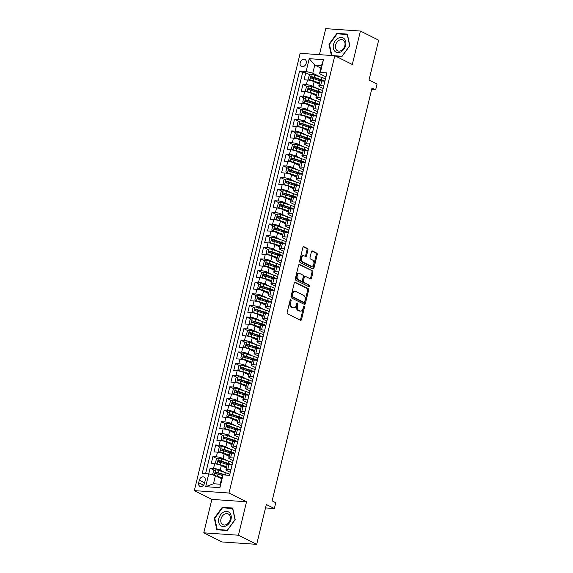 <?xml version="1.0" encoding="UTF-8"?>
<svg xmlns="http://www.w3.org/2000/svg" width="573" height="573" viewBox="0 0 573 573"><rect width="100%" height="100%" fill="white"/><g stroke="black" fill="none" stroke-linecap="round" stroke-linejoin="round"><path stroke-width="0.86" d="M290.812 299.686A0.838 0.537 94 0 0 290.117 300.238L287.18 312.364A1.196 0.766 94 0 0 287.625 313.868L300.524 320.314A1.196 0.766 94 0 0 300.718 320.371A1.196 0.766 94 0 0 301.52 319.533L304.449 307.4A0.838 0.537 94 0 0 303.446 306.899L303.067 308.475A3.832 2.45 94 0 1 300.51 311.146A3.832 2.45 94 0 1 299.894 310.974L298.82 310.437A3.832 2.45 94 0 1 297.408 305.638L297.788 304.07A0.838 0.537 94 0 0 296.785 303.568L296.406 305.137A3.832 2.45 94 0 1 293.849 307.816A3.832 2.45 94 0 1 293.226 307.644L292.151 307.107A3.832 2.45 94 0 1 290.74 302.308L291.12 300.739A0.838 0.537 94 0 0 290.812 299.686M300.223 62.794A3.904 2.908 -63.4 0 0 301.477 66.489A3.904 2.908 -63.4 0 0 306.218 63.209A3.904 2.908 -63.4 0 0 304.965 59.506A3.904 2.908 -63.4 0 0 300.223 62.794M307.937 249.993A1.196 0.766 94 0 0 307.493 248.489L303.876 246.684A1.196 0.766 94 0 0 303.683 246.626A1.196 0.766 94 0 0 302.888 247.464L299.629 260.937A1.196 0.766 94 0 0 300.066 262.434L312.965 268.887A1.196 0.766 94 0 0 313.159 268.938A1.196 0.766 94 0 0 313.961 268.107L317.22 254.634A1.196 0.766 94 0 0 316.776 253.13L312.407 250.945A1.196 0.766 94 0 0 312.213 250.895A1.196 0.766 94 0 0 311.411 251.733L310.022 257.492A1.196 0.766 94 0 0 310.459 258.996L312.629 260.078A3.209 2.048 94 0 1 313.882 263.687A3.209 2.048 94 0 1 311.669 266.33A3.209 2.048 94 0 1 311.146 266.187L302.659 261.94A3.209 2.048 94 0 1 301.398 258.33A3.209 2.048 94 0 1 303.618 255.687A3.209 2.048 94 0 1 304.134 255.83L305.552 256.539A1.196 0.766 94 0 0 305.746 256.597A1.196 0.766 94 0 0 306.541 255.759L307.937 249.993L306.999 249.928A1.196 0.766 94 0 0 306.562 248.424L303.267 246.784M238.44 535.225L246.526 501.783L211.86 499.391L203.773 532.826L238.44 535.225L256.69 544.35L266.33 504.519L274.36 508.53L275.763 502.714L272.118 500.888L371.999 88.013L375.652 89.839L377.055 84.023L369.026 80.005L378.66 40.174L360.41 31.049L325.743 28.65L319.448 54.657M246.526 501.783L229.007 493.024L334.797 55.724L352.323 64.484L360.41 31.049M295.288 282.188A1.196 0.766 94 0 0 295.095 282.131A1.196 0.766 94 0 0 294.293 282.969L291.034 296.442A1.196 0.766 94 0 0 291.478 297.939L304.378 304.392A1.196 0.766 94 0 0 304.571 304.442A1.196 0.766 94 0 0 305.366 303.604L308.625 290.139A1.196 0.766 94 0 0 308.188 288.634L294.894 282.16M295.331 278.686L298.59 265.22A1.196 0.766 94 0 1 299.393 264.382A1.196 0.766 94 0 1 299.586 264.432L312.486 270.886A1.196 0.766 94 0 1 312.922 272.383L311.526 278.149A1.196 0.766 94 0 1 310.731 278.987A1.196 0.766 94 0 1 310.537 278.936L305.302 276.315A1.196 0.766 94 0 0 305.108 276.265A1.196 0.766 94 0 0 304.313 277.103L303.389 280.928A1.196 0.766 94 0 0 303.826 282.425L309.27 285.146A0.838 0.537 94 0 1 308.883 286.744L295.768 280.19A1.196 0.766 94 0 1 295.331 278.686M256.69 544.35L222.023 541.951L203.773 532.826M321.41 80.6L318.273 79.024M310.143 74.963L305.767 72.771L304.084 79.754L307.5 79.991L306.376 84.639A4.885 0.967 13.6 0 1 313.044 86.358L317.506 88.586M318.602 92.224L315.458 90.656M307.329 86.587L302.959 84.403L301.269 91.379L304.686 91.616L303.561 96.271A4.885 0.967 13.6 0 1 310.229 97.99L314.692 100.218M315.787 103.856L312.65 102.288M304.514 98.219L300.145 96.035L298.454 103.011L301.878 103.247L300.746 107.903A4.885 0.967 13.6 0 1 307.415 109.622L311.877 111.85M312.973 115.488L309.835 113.92M301.699 109.851L297.33 107.667L295.639 114.643L299.063 114.879L297.939 119.528A4.885 0.967 13.6 0 1 304.607 121.254L309.062 123.482M310.158 127.12L307.021 125.551M298.891 121.483L294.515 119.291L292.824 126.275L296.248 126.511L295.124 131.16A4.885 0.967 13.6 0 1 301.792 132.879L306.247 135.113M307.343 138.745L304.206 137.176M296.076 133.115L291.7 130.923L290.017 137.907L293.433 138.143L292.309 142.792A4.885 0.967 13.6 0 1 298.977 144.511L303.432 146.738M304.528 150.377L301.391 148.808M293.261 144.74L288.885 142.555L287.202 149.532L290.618 149.768L289.494 154.424A4.885 0.967 13.6 0 1 296.162 156.143L300.624 158.37M301.72 162.009L298.576 160.44M290.447 156.372L286.077 154.187L284.387 161.163L287.804 161.4L286.679 166.055A4.885 0.967 13.6 0 1 293.347 167.774L297.81 170.002M298.905 173.64L295.768 172.072M287.632 168.004L283.263 165.819L281.572 172.795L284.996 173.032L283.864 177.68A4.885 0.967 13.6 0 1 290.532 179.399L294.995 181.634M296.091 185.272L292.953 183.697M284.817 179.636L280.448 177.444L278.757 184.427L282.181 184.664L281.057 189.312A4.885 0.967 13.6 0 1 287.725 191.031L292.18 193.266M293.276 196.897L290.139 195.329M282.009 191.26L277.633 189.076L275.942 196.052L279.366 196.288L278.242 200.944A4.885 0.967 13.6 0 1 284.91 202.663L289.365 204.89M290.461 208.529L287.324 206.96M279.194 202.892L274.818 200.708L273.135 207.684L276.551 207.92L275.427 212.576A4.885 0.967 13.6 0 1 282.095 214.295L286.55 216.522M287.646 220.161L284.509 218.592M276.379 214.524L272.003 212.339L270.32 219.316L273.736 219.552L272.612 224.208A4.885 0.967 13.6 0 1 279.28 225.927L283.742 228.154M284.838 231.793L281.694 230.224M273.565 226.156L269.195 223.971L267.505 230.948L270.922 231.184L269.797 235.832A4.885 0.967 13.6 0 1 276.465 237.551L280.928 239.786M282.023 243.425L278.886 241.849M270.75 237.788L266.381 235.596L264.69 242.58L268.107 242.816L266.982 247.464A4.885 0.967 13.6 0 1 273.65 249.183L278.113 251.411M279.209 255.049L276.071 253.481M267.935 249.413L263.566 247.228L261.875 254.204L265.299 254.441L264.174 259.096A4.885 0.967 13.6 0 1 270.843 260.815L275.298 263.043M276.394 266.681L273.257 265.113M265.127 261.044L260.751 258.86L259.06 265.836L262.484 266.073L261.36 270.728A4.885 0.967 13.6 0 1 268.028 272.447L272.483 274.675M273.579 278.313L270.442 276.745M262.312 272.676L257.936 270.492L256.253 277.468L259.669 277.704L258.545 282.353A4.885 0.967 13.6 0 1 265.213 284.079L269.668 286.307M270.764 289.945L267.627 288.377M259.497 284.308L255.121 282.117L253.438 289.1L256.854 289.336L255.73 293.985A4.885 0.967 13.6 0 1 262.398 295.704L266.86 297.939M267.956 301.57L264.812 300.001M256.683 295.94L252.313 293.748L250.623 300.732L254.04 300.968L252.915 305.617A4.885 0.967 13.6 0 1 259.583 307.336L264.046 309.563M265.141 313.202L262.004 311.633M253.868 307.565L249.499 305.38L247.808 312.357L251.225 312.593L250.1 317.249A4.885 0.967 13.6 0 1 256.768 318.968L261.231 321.195M262.327 324.834L259.189 323.265M251.053 319.197L246.684 317.012L244.993 323.989L248.417 324.225L247.292 328.881A4.885 0.967 13.6 0 1 253.961 330.6L258.416 332.827M259.512 336.466L256.375 334.897M248.245 330.829L243.869 328.644L242.178 335.62L245.602 335.857L244.478 340.505A4.885 0.967 13.6 0 1 251.146 342.224L255.601 344.459M256.697 348.098L253.56 346.522M245.43 342.461L241.054 340.269L239.364 347.252L242.787 347.489L241.663 352.137A4.885 0.967 13.6 0 1 248.331 353.856L252.786 356.091M253.882 359.722L250.745 358.154M242.615 354.085L238.239 351.901L236.556 358.877L239.972 359.113L238.848 363.769A4.885 0.967 13.6 0 1 245.516 365.488L249.971 367.716M251.074 371.354L247.93 369.786M239.801 365.717L235.431 363.533L233.741 370.509L237.158 370.745L236.033 375.401A4.885 0.967 13.6 0 1 242.701 377.12L247.164 379.347M248.259 382.986L245.122 381.417M236.986 377.349L232.617 375.165L230.926 382.141L234.343 382.377L233.218 387.033A4.885 0.967 13.6 0 1 239.886 388.752L244.349 390.979M245.445 394.618L242.307 393.049M234.171 388.981L229.802 386.796L228.111 393.773L231.535 394.009L230.41 398.658A4.885 0.967 13.6 0 1 237.079 400.377L241.534 402.611M242.63 406.25L239.493 404.674M231.363 400.613L226.987 398.421L225.296 405.405L228.72 405.641L227.596 410.289A4.885 0.967 13.6 0 1 234.264 412.008L238.719 414.236M239.815 417.875L236.678 416.306M228.548 412.238L224.172 410.053L222.482 417.029L225.905 417.266L224.781 421.921A4.885 0.967 13.6 0 1 231.449 423.64L235.904 425.868M237 429.506L233.863 427.938M225.733 423.87L221.357 421.685L219.674 428.661L223.09 428.898L221.966 433.553A4.885 0.967 13.6 0 1 228.634 435.272L233.089 437.5M234.192 441.138L231.048 439.57M222.918 435.501L218.549 433.317L216.859 440.293L220.276 440.53L219.151 445.178A4.885 0.967 13.6 0 1 225.819 446.904L230.282 449.132M231.377 452.77L228.24 451.202M220.104 447.133L215.734 444.942L214.044 451.925L217.461 452.161L216.336 456.81A4.885 0.967 13.6 0 1 223.004 458.529L227.467 460.764M228.563 464.395L225.425 462.826M217.289 458.765L212.92 456.574L211.229 463.557L214.653 463.793A4.885 0.967 13.6 0 1 221.321 465.512L226.356 468.026M307.5 79.991A4.885 0.967 -166.4 0 1 314.169 81.71L319.204 84.224M304.686 91.616A4.885 0.967 -166.4 0 1 311.354 93.335L316.396 95.856M301.878 103.247A4.885 0.967 -166.4 0 1 308.546 104.966L313.581 107.488M299.063 114.879A4.885 0.967 -166.4 0 1 305.731 116.598L310.767 119.12M296.248 126.511A4.885 0.967 -166.4 0 1 302.916 128.23L307.952 130.744M293.433 138.143A4.885 0.967 -166.4 0 1 300.102 139.862L305.137 142.376M290.618 149.768A4.885 0.967 -166.4 0 1 297.287 151.487L302.322 154.008M287.804 161.4A4.885 0.967 -166.4 0 1 294.472 163.119L299.514 165.64M284.996 173.032A4.885 0.967 -166.4 0 1 291.664 174.751L296.699 177.272M282.181 184.664A4.885 0.967 -166.4 0 1 288.849 186.383L293.885 188.897M279.366 196.288A4.885 0.967 -166.4 0 1 286.034 198.014L291.07 200.529M276.551 207.92A4.885 0.967 -166.4 0 1 283.22 209.639L288.255 212.16M273.736 219.552A4.885 0.967 -166.4 0 1 280.405 221.271L285.44 223.792M270.922 231.184A4.885 0.967 -166.4 0 1 277.59 232.903L282.632 235.424M268.107 242.816A4.885 0.967 -166.4 0 1 274.775 244.535L279.817 247.049M265.299 254.441A4.885 0.967 -166.4 0 1 271.967 256.16L277.003 258.681M262.484 266.073A4.885 0.967 -166.4 0 1 269.152 267.792L274.188 270.313M259.669 277.704A4.885 0.967 -166.4 0 1 266.338 279.423L271.373 281.945M256.854 289.336A4.885 0.967 -166.4 0 1 263.523 291.055L268.558 293.569M254.04 300.968A4.885 0.967 -166.4 0 1 260.708 302.687L265.75 305.201M251.225 312.593A4.885 0.967 -166.4 0 1 257.893 314.312L262.935 316.833M248.417 324.225A4.885 0.967 -166.4 0 1 255.085 325.944L260.121 328.465M245.602 335.857A4.885 0.967 -166.4 0 1 252.27 337.576L257.306 340.097M242.787 347.489A4.885 0.967 -166.4 0 1 249.456 349.208L254.491 351.722M239.972 359.113A4.885 0.967 -166.4 0 1 246.641 360.84L251.676 363.354M237.158 370.745A4.885 0.967 -166.4 0 1 243.826 372.464L248.868 374.986M234.343 382.377A4.885 0.967 -166.4 0 1 241.011 384.096L246.053 386.617M231.535 394.009A4.885 0.967 -166.4 0 1 238.203 395.728L243.239 398.249M228.72 405.641A4.885 0.967 -166.4 0 1 235.388 407.36L240.424 409.874M225.905 417.266A4.885 0.967 -166.4 0 1 232.574 418.985L237.609 421.506M223.09 428.898A4.885 0.967 -166.4 0 1 229.759 430.617L234.794 433.138M220.276 440.53A4.885 0.967 -166.4 0 1 226.944 442.249L231.979 444.77M217.461 452.161A4.885 0.967 -166.4 0 1 224.129 453.88L229.171 456.395M204.525 483.175L205.141 480.611A3.782 2.815 -63.4 0 0 203.931 477.03A3.782 2.815 -63.4 0 0 199.332 480.21L198.716 482.767A3.782 2.815 -63.4 0 0 199.927 486.355A3.782 2.815 -63.4 0 0 204.525 483.175M229.007 493.024L194.34 490.624L300.13 53.325L334.797 55.724M305.767 72.771L302.63 72.556L299.564 71.023L202.212 473.434L208.773 473.885L215.441 475.604L221.558 478.663M299.564 71.023L306.125 71.475L309.219 58.682L323.459 59.671L320.364 72.463L326.925 72.914L229.572 475.325L223.012 474.874L219.917 487.666L205.678 486.678L208.773 473.885M323.151 88.507L319.791 86.824A4.885 0.967 13.6 0 1 318.796 85.936A4.885 0.967 13.6 0 1 320.615 85.628L323.795 85.843M320.336 100.139L316.976 98.456A4.885 0.967 13.6 0 1 315.981 97.568A4.885 0.967 13.6 0 1 317.807 97.252L320.98 97.474M317.528 111.771L314.162 110.088A4.885 0.967 13.6 0 1 313.166 109.199A4.885 0.967 13.6 0 1 314.992 108.884L318.173 109.106M314.713 123.396L311.347 121.72A4.885 0.967 13.6 0 1 310.351 120.831A4.885 0.967 13.6 0 1 312.178 120.516L315.358 120.738M311.898 135.027L308.539 133.344A4.885 0.967 13.6 0 1 307.536 132.456A4.885 0.967 13.6 0 1 309.363 132.148L312.543 132.363M309.083 146.659L305.724 144.976A4.885 0.967 13.6 0 1 304.721 144.088A4.885 0.967 13.6 0 1 306.548 143.773L309.728 143.995M306.269 158.291L302.909 156.608A4.885 0.967 13.6 0 1 301.914 155.72A4.885 0.967 13.6 0 1 303.733 155.405L306.913 155.627M303.454 169.916L300.094 168.24A4.885 0.967 13.6 0 1 299.099 167.352A4.885 0.967 13.6 0 1 300.925 167.037L304.098 167.259M300.646 181.548L297.28 179.872A4.885 0.967 13.6 0 1 296.284 178.977A4.885 0.967 13.6 0 1 298.11 178.669L301.291 178.891M297.831 193.18L294.465 191.497A4.885 0.967 13.6 0 1 293.469 190.608A4.885 0.967 13.6 0 1 295.296 190.3L298.476 190.515M295.016 204.812L291.657 203.129A4.885 0.967 13.6 0 1 290.654 202.24A4.885 0.967 13.6 0 1 292.481 201.925L295.661 202.147M292.201 216.444L288.842 214.76A4.885 0.967 13.6 0 1 287.839 213.872A4.885 0.967 13.6 0 1 289.666 213.557L292.846 213.779M289.386 228.068L286.027 226.392A4.885 0.967 13.6 0 1 285.032 225.504A4.885 0.967 13.6 0 1 286.851 225.189L290.031 225.411M286.572 239.7L283.212 238.024A4.885 0.967 13.6 0 1 282.217 237.129A4.885 0.967 13.6 0 1 284.043 236.821L287.216 237.036M283.764 251.332L280.398 249.649A4.885 0.967 13.6 0 1 279.402 248.761A4.885 0.967 13.6 0 1 281.228 248.453L284.401 248.668M280.949 262.964L277.583 261.281A4.885 0.967 13.6 0 1 276.587 260.393A4.885 0.967 13.6 0 1 278.414 260.078L281.594 260.3M278.134 274.596L274.775 272.913A4.885 0.967 13.6 0 1 273.772 272.025A4.885 0.967 13.6 0 1 275.599 271.709L278.779 271.931M275.319 286.221L271.96 284.545A4.885 0.967 13.6 0 1 270.957 283.656A4.885 0.967 13.6 0 1 272.784 283.341L275.964 283.563M272.504 297.853L269.145 296.169A4.885 0.967 13.6 0 1 268.15 295.281A4.885 0.967 13.6 0 1 269.969 294.973L273.149 295.188M269.69 309.484L266.33 307.801A4.885 0.967 13.6 0 1 265.335 306.913A4.885 0.967 13.6 0 1 267.161 306.598L270.334 306.82M266.882 321.116L263.516 319.433A4.885 0.967 13.6 0 1 262.52 318.545A4.885 0.967 13.6 0 1 264.346 318.23L267.519 318.452M264.067 332.741L260.701 331.065A4.885 0.967 13.6 0 1 259.705 330.177A4.885 0.967 13.6 0 1 261.532 329.862L264.712 330.084M261.252 344.373L257.893 342.697A4.885 0.967 13.6 0 1 256.89 341.802A4.885 0.967 13.6 0 1 258.717 341.494L261.897 341.716M258.437 356.005L255.078 354.322A4.885 0.967 13.6 0 1 254.075 353.434A4.885 0.967 13.6 0 1 255.902 353.126L259.082 353.34M255.622 367.637L252.263 365.954A4.885 0.967 13.6 0 1 251.268 365.065A4.885 0.967 13.6 0 1 253.087 364.75L256.267 364.972M252.808 379.269L249.448 377.586A4.885 0.967 13.6 0 1 248.453 376.697A4.885 0.967 13.6 0 1 250.279 376.382L253.452 376.604M250 390.893L246.634 389.217A4.885 0.967 13.6 0 1 245.638 388.329A4.885 0.967 13.6 0 1 247.464 388.014L250.637 388.236M247.185 402.525L243.819 400.842A4.885 0.967 13.6 0 1 242.823 399.954A4.885 0.967 13.6 0 1 244.65 399.646L247.83 399.861M244.37 414.157L241.011 412.474A4.885 0.967 13.6 0 1 240.008 411.586A4.885 0.967 13.6 0 1 241.835 411.278L245.015 411.493M241.555 425.789L238.196 424.106A4.885 0.967 13.6 0 1 237.193 423.218A4.885 0.967 13.6 0 1 239.02 422.903L242.2 423.125M238.74 437.421L235.381 435.738A4.885 0.967 13.6 0 1 234.386 434.85A4.885 0.967 13.6 0 1 236.205 434.535L239.385 434.757M235.926 449.046L232.566 447.37A4.885 0.967 13.6 0 1 231.571 446.482A4.885 0.967 13.6 0 1 233.397 446.166L236.57 446.388M233.118 460.678L229.752 458.994A4.885 0.967 13.6 0 1 228.756 458.106A4.885 0.967 13.6 0 1 230.582 457.798L233.755 458.013M214.481 470.39L210.105 468.205L213.521 468.442A4.885 0.967 13.6 0 1 220.19 470.161L224.652 472.388M230.303 472.31L226.937 470.626A4.885 0.967 13.6 0 1 225.941 469.738A4.885 0.967 13.6 0 1 227.768 469.423L230.948 469.645M225.941 469.738L227.066 465.09A4.885 0.967 13.6 0 1 228.892 464.775L232.072 464.997A9.34 1.848 -166.4 0 0 228.298 463.421L221.207 461.072A3.237 0.637 -166.4 0 0 218.757 460.484C217.804 460.842 217.69 461.308 218.42 461.881A3.237 0.637 13.6 0 1 220.87 462.468L227.818 464.767M311.297 74.404L309.907 80.163L308.353 78.902L309.198 75.414L311.354 74.383A3.237 0.637 13.6 0 1 314.591 75.063L321.682 77.412L321.145 79.618A9.34 1.848 -166.4 0 1 324.92 81.194L321.747 80.972A4.885 0.967 -166.4 0 0 319.92 81.287L318.796 85.936M308.482 86.036L307.092 91.795L305.538 90.534L306.383 87.046L308.539 86.007A3.237 0.637 13.6 0 1 311.776 86.695L318.867 89.044L318.33 91.25A9.34 1.848 -166.4 0 1 322.105 92.819L318.932 92.604A4.885 0.967 -166.4 0 0 317.105 92.912L315.981 97.568M305.674 97.668L304.277 103.427L302.723 102.166L303.568 98.671L305.724 97.639A3.237 0.637 13.6 0 1 308.962 98.327L316.052 100.669L315.515 102.882A9.34 1.848 -166.4 0 1 319.29 104.451L316.117 104.236A4.885 0.967 -166.4 0 0 314.291 104.544L313.166 109.199M302.859 109.3L301.462 115.051L299.915 113.791L300.753 110.303L302.909 109.271A3.237 0.637 13.6 0 1 306.147 109.952L313.238 112.301L312.708 114.514A9.34 1.848 -166.4 0 1 316.475 116.083L313.302 115.861A4.885 0.967 -166.4 0 0 311.476 116.176L310.351 120.831M300.044 120.924L298.655 126.683L297.101 125.423L297.946 121.934L300.102 120.903A3.237 0.637 13.6 0 1 303.339 121.583L310.423 123.933L309.893 126.139A9.34 1.848 -166.4 0 1 313.667 127.715L310.487 127.493A4.885 0.967 -166.4 0 0 308.661 127.808L307.536 132.456M297.229 132.556L295.84 138.315L294.286 137.054L295.131 133.566L297.287 132.535A3.237 0.637 13.6 0 1 300.524 133.215L307.615 135.565L307.078 137.771A9.34 1.848 -166.4 0 1 310.853 139.346L307.672 139.124A4.885 0.967 -166.4 0 0 305.853 139.44L304.721 144.088M294.415 144.188L293.025 149.947L291.471 148.686L292.316 145.198L294.472 144.16A3.237 0.637 13.6 0 1 297.709 144.847L304.8 147.189L304.263 149.403A9.34 1.848 -166.4 0 1 308.038 150.971L304.865 150.756A4.885 0.967 -166.4 0 0 303.038 151.064L301.914 155.72M291.6 155.82L290.21 161.572L288.656 160.318L289.501 156.823L291.657 155.792A3.237 0.637 13.6 0 1 294.894 156.472L301.985 158.821L301.448 161.034A9.34 1.848 -166.4 0 1 305.223 162.603L302.05 162.388A4.885 0.967 -166.4 0 0 300.223 162.696L299.099 167.352M288.792 167.452L287.395 173.204L285.841 171.943L286.686 168.455L288.842 167.423A3.237 0.637 13.6 0 1 292.08 168.104L299.17 170.453L298.633 172.666A9.34 1.848 -166.4 0 1 302.408 174.235L299.235 174.013A4.885 0.967 -166.4 0 0 297.408 174.328L296.284 178.977M285.977 179.077L284.58 184.835L283.033 183.575L283.871 180.087L286.027 179.055A3.237 0.637 13.6 0 1 289.265 179.736L296.356 182.085L295.826 184.291A9.34 1.848 -166.4 0 1 299.593 185.867L296.42 185.645A4.885 0.967 -166.4 0 0 294.594 185.96L293.469 190.608M283.162 190.709L281.773 196.467L280.218 195.207L281.064 191.719L283.22 190.68A3.237 0.637 13.6 0 1 286.45 191.368L293.541 193.717L293.011 195.923A9.34 1.848 -166.4 0 1 296.785 197.499L293.605 197.277A4.885 0.967 -166.4 0 0 291.779 197.585L290.654 202.24M280.347 202.341L278.958 208.099L277.404 206.839L278.249 203.351L280.405 202.312A3.237 0.637 13.6 0 1 283.642 203L290.733 205.342L290.196 207.555A9.34 1.848 -166.4 0 1 293.97 209.124L290.79 208.909A4.885 0.967 -166.4 0 0 288.971 209.217L287.839 213.872M277.533 213.973L276.143 219.724L274.589 218.463L275.434 214.975L277.59 213.944A3.237 0.637 13.6 0 1 280.827 214.624L287.918 216.974L287.381 219.187A9.34 1.848 -166.4 0 1 291.156 220.755L287.983 220.533A4.885 0.967 -166.4 0 0 286.156 220.849L285.032 225.504M274.718 225.597L273.328 231.356L271.774 230.095L272.619 226.607L274.775 225.576A3.237 0.637 13.6 0 1 278.012 226.256L285.103 228.606L284.566 230.812A9.34 1.848 -166.4 0 1 288.341 232.387L285.168 232.165A4.885 0.967 -166.4 0 0 283.341 232.48L282.217 237.129M271.91 237.229L270.513 242.988L268.959 241.727L269.804 238.239L271.96 237.208A3.237 0.637 13.6 0 1 275.198 237.888L282.288 240.237L281.751 242.443A9.34 1.848 -166.4 0 1 285.526 244.019L282.353 243.797A4.885 0.967 -166.4 0 0 280.526 244.112L279.402 248.761M282.718 255.651L279.538 255.429A4.885 0.967 -166.4 0 0 277.712 255.737L276.587 260.393M266.28 260.493L264.891 266.252L263.336 264.991L264.182 261.496L266.338 260.464A3.237 0.637 13.6 0 1 269.568 261.152L276.659 263.494L276.129 265.707A9.34 1.848 -166.4 0 1 279.903 267.276L276.723 267.061A4.885 0.967 -166.4 0 0 274.897 267.369L273.772 272.025M263.465 272.125L262.076 277.876L260.522 276.616L261.367 273.128L263.523 272.096A3.237 0.637 13.6 0 1 266.76 272.777L273.851 275.126L273.314 277.339A9.34 1.848 -166.4 0 1 277.088 278.908L273.908 278.686A4.885 0.967 -166.4 0 0 272.089 279.001L270.957 283.656M260.651 283.75L259.261 289.508L257.707 288.248L258.552 284.76L260.708 283.728A3.237 0.637 13.6 0 1 263.945 284.409L271.036 286.758L270.499 288.964A9.34 1.848 -166.4 0 1 274.274 290.54L271.101 290.318A4.885 0.967 -166.4 0 0 269.274 290.633L268.15 295.281M257.836 295.382L256.446 301.14L254.892 299.88L255.737 296.391L257.893 295.36A3.237 0.637 13.6 0 1 261.13 296.04L268.221 298.39L267.684 300.596A9.34 1.848 -166.4 0 1 271.459 302.172L268.286 301.95A4.885 0.967 -166.4 0 0 266.459 302.265L265.335 306.913M268.651 313.796L265.471 313.581A4.885 0.967 -166.4 0 0 263.644 313.889L262.52 318.545M252.213 318.645L250.816 324.397L249.269 323.143L250.107 319.648L252.263 318.617A3.237 0.637 13.6 0 1 255.501 319.297L262.592 321.646L262.062 323.86A9.34 1.848 -166.4 0 1 265.829 325.428L262.656 325.213A4.885 0.967 -166.4 0 0 260.83 325.521L259.705 330.177M249.398 330.277L248.002 336.029L246.454 334.768L247.3 331.28L249.456 330.249A3.237 0.637 13.6 0 1 252.686 330.929L259.777 333.278L259.247 335.492A9.34 1.848 -166.4 0 1 263.021 337.06L259.841 336.838A4.885 0.967 -166.4 0 0 258.015 337.153L256.89 341.802M246.583 341.902L245.194 347.661L243.64 346.4L244.485 342.912L246.641 341.88A3.237 0.637 13.6 0 1 249.878 342.561L256.969 344.91L256.432 347.116A9.34 1.848 -166.4 0 1 260.206 348.692L257.026 348.47A4.885 0.967 -166.4 0 0 255.207 348.785L254.075 353.434M243.769 353.534L242.379 359.292L240.825 358.032L241.67 354.544L243.826 353.505A3.237 0.637 13.6 0 1 247.063 354.193L254.154 356.542L253.617 358.748A9.34 1.848 -166.4 0 1 257.392 360.324L254.219 360.102A4.885 0.967 -166.4 0 0 252.392 360.41L251.268 365.065M240.954 365.166L239.564 370.924L238.01 369.664L238.855 366.176L241.011 365.137A3.237 0.637 13.6 0 1 244.248 365.825L251.339 368.167L250.802 370.38A9.34 1.848 -166.4 0 1 254.577 371.949L251.404 371.734A4.885 0.967 -166.4 0 0 249.577 372.042L248.453 376.697M238.146 376.798L236.749 382.549L235.195 381.289L236.04 377.8L238.196 376.769A3.237 0.637 13.6 0 1 241.434 377.449L248.524 379.799L247.987 382.012A9.34 1.848 -166.4 0 1 251.762 383.581L248.589 383.358A4.885 0.967 -166.4 0 0 246.762 383.674L245.638 388.329M248.954 395.212L245.774 394.99A4.885 0.967 -166.4 0 0 243.948 395.306L242.823 399.954M232.516 400.054L231.12 405.813L229.572 404.552L230.418 401.064L232.574 400.033A3.237 0.637 13.6 0 1 235.804 400.713L242.895 403.063L242.365 405.269A9.34 1.848 -166.4 0 1 246.139 406.844L242.959 406.622A4.885 0.967 -166.4 0 0 241.133 406.937L240.008 411.586M229.701 411.686L228.312 417.445L226.758 416.184L227.603 412.696L229.759 411.658A3.237 0.637 13.6 0 1 232.996 412.345L240.087 414.687L239.55 416.9A9.34 1.848 -166.4 0 1 243.324 418.469L240.144 418.254A4.885 0.967 -166.4 0 0 238.325 418.562L237.193 423.218M226.887 423.318L225.497 429.077L223.943 427.816L224.788 424.321L226.944 423.289A3.237 0.637 13.6 0 1 230.181 423.977L237.272 426.319L236.735 428.532A9.34 1.848 -166.4 0 1 240.51 430.101L237.337 429.886A4.885 0.967 -166.4 0 0 235.51 430.194L234.386 434.85M224.072 434.95L222.682 440.701L221.128 439.441L221.973 435.953L224.129 434.921A3.237 0.637 13.6 0 1 227.366 435.602L234.457 437.951L233.92 440.164A9.34 1.848 -166.4 0 1 237.695 441.733L234.522 441.511A4.885 0.967 -166.4 0 0 232.695 441.826L231.571 446.482M221.264 446.575L219.867 452.333L218.313 451.073L219.158 447.585L221.314 446.553A3.237 0.637 13.6 0 1 224.552 447.234L231.642 449.583L231.105 451.789A9.34 1.848 -166.4 0 1 234.88 453.365L231.707 453.143A4.885 0.967 -166.4 0 0 229.88 453.458L228.756 458.106M212.92 456.574L216.336 456.81M215.734 444.942L219.151 445.178M218.549 433.317L221.966 433.553M221.357 421.685L224.781 421.921M224.172 410.053L227.596 410.289M226.987 398.421L230.41 398.658M229.802 386.796L233.218 387.033M232.617 375.165L236.033 375.401M235.431 363.533L238.848 363.769M238.239 351.901L241.663 352.137M241.054 340.269L244.478 340.505M243.869 328.644L247.292 328.881M246.684 317.012L250.1 317.249M249.499 305.38L252.915 305.617M252.313 293.748L255.73 293.985M255.121 282.117L258.545 282.353M257.936 270.492L261.36 270.728M260.751 258.86L264.174 259.096M263.566 247.228L266.982 247.464M266.381 235.596L269.797 235.832M269.195 223.971L272.612 224.208M272.003 212.339L275.427 212.576M274.818 200.708L278.242 200.944M277.633 189.076L281.057 189.312M280.448 177.444L283.864 177.68M283.263 165.819L286.679 166.055M286.077 154.187L289.494 154.424M288.885 142.555L292.309 142.792M291.7 130.923L295.124 131.16M294.515 119.291L297.939 119.528M297.33 107.667L300.746 107.903M300.145 96.035L303.561 96.271M302.959 84.403L306.376 84.639M302.63 72.556L205.592 473.67M210.105 468.205L208.73 473.885M320.88 68.115L314.763 65.057L312.794 73.194L320.314 76.961M215.441 475.604L213.471 483.748L220.218 484.214L222.188 476.07L223.012 474.874M211.86 499.391L194.34 490.624M371.626 89.56L375.652 89.839M265.507 507.922L274.36 508.53M325.965 76.875L319.541 73.659L321.51 65.523L314.763 65.057L309.219 58.682M223.499 474.902L222.611 474.458M320.364 72.463L319.541 73.659M312.794 73.194L306.125 71.475M213.471 483.748L205.678 486.678M220.218 484.214L219.917 487.666M323.459 59.671L321.51 65.523M235.202 519.625L232.695 508.043L222.26 507.32L214.323 518.185L216.823 529.767L227.266 530.491L235.202 519.625M335.585 56.111L341.923 56.555L349.859 45.69L347.353 34.108L336.917 33.384L328.981 44.243L331.409 55.488M214.825 518.436L214.323 518.185M223.226 507.807L222.26 507.32M337.884 33.871L336.917 33.384M329.482 44.501L328.981 44.243M290.182 300.051A0.838 0.537 94 0 1 290.182 300.675L289.802 302.243A3.832 2.45 94 0 0 291.213 307.042L292.151 307.107M293.849 307.816L292.91 307.751A3.832 2.45 94 0 1 292.287 307.579L291.213 307.042M300.51 311.146L299.572 311.082A3.832 2.45 94 0 1 298.956 310.91L297.881 310.373A3.832 2.45 94 0 1 296.47 305.574L296.85 304.005A0.838 0.537 94 0 0 296.843 303.382M300.195 320.149A1.196 0.766 94 0 0 300.581 319.469L303.511 307.336A0.838 0.537 94 0 0 303.511 306.72M304.048 304.227A1.196 0.766 94 0 0 304.435 303.54L307.694 290.074A1.196 0.766 94 0 0 307.25 288.57L294.68 282.281M292.345 295.682A0.838 0.537 94 0 0 292.653 296.735L303.976 302.401A0.838 0.537 94 0 0 304.671 301.849L305.072 300.195A3.832 2.45 94 0 0 303.661 295.396L295.919 291.521A3.832 2.45 94 0 0 295.303 291.349A3.832 2.45 94 0 0 292.746 294.028L292.345 295.682L291.406 295.618A0.838 0.537 94 0 0 291.714 296.671L292.653 296.735M303.31 302.351A0.838 0.537 94 0 1 303.038 302.336L291.714 296.671M295.303 291.349L294.364 291.285A3.832 2.45 94 0 0 291.807 293.963L292.746 294.028M291.406 295.618L291.807 293.963M298.97 264.533L312.486 270.886M310.208 278.772A1.196 0.766 94 0 0 310.595 278.084L311.984 272.318A1.196 0.766 94 0 0 311.547 270.821M304.37 276.25A1.196 0.766 94 0 0 304.17 276.2A1.196 0.766 94 0 0 303.375 277.038L302.451 280.863A1.196 0.766 94 0 0 302.888 282.36L309.27 285.146M308.453 286.529A0.838 0.537 94 0 0 308.338 285.082M299.872 273.6A3.209 2.048 94 0 0 299.357 273.457A3.209 2.048 94 0 0 297.143 276.1A3.209 2.048 94 0 0 298.397 279.71L301.391 281.207A1.196 0.766 94 0 0 301.584 281.257A1.196 0.766 94 0 0 302.379 280.426L303.31 276.601A1.196 0.766 94 0 0 302.866 275.097L299.872 273.6M299.357 273.457L298.418 273.393A3.209 2.048 94 0 0 296.205 276.036A3.209 2.048 94 0 0 297.459 279.645L298.397 279.71M300.846 281.171A1.196 0.766 94 0 1 300.646 281.193A1.196 0.766 94 0 1 300.453 281.142L297.459 279.645M305.223 256.375A1.196 0.766 94 0 0 305.602 255.694L306.999 249.928M303.618 255.687L302.68 255.622A3.209 2.048 94 0 0 300.46 258.265A3.209 2.048 94 0 0 301.72 261.875L302.659 261.94M311.669 266.33L310.731 266.266A3.209 2.048 94 0 1 310.215 266.123L301.72 261.875M312.636 268.723A1.196 0.766 94 0 0 313.023 268.042L316.282 254.57A1.196 0.766 94 0 0 315.838 253.065L311.798 251.046M216.028 475.905A3.237 0.637 13.6 0 1 217.518 476.313L221.787 477.724M217.647 476.707L221.708 478.054M213.7 475.16L212.69 474.337L213.536 470.848L215.692 469.81A3.237 0.637 13.6 0 1 218.922 470.497L226.013 472.84A9.34 1.848 13.6 0 1 229.794 474.415M225.44 475.038L218.392 472.704A3.237 0.637 -166.4 0 0 215.949 472.116C214.99 472.467 214.882 472.933 215.606 473.513A3.237 0.637 13.6 0 1 218.055 474.1L222.525 475.583M216.658 474.036C215.806 473.398 215.921 472.933 216.995 472.639L224.079 474.945M218.814 518.558A7.936 5.902 -63.4 0 0 223.076 526.537A7.936 5.902 -63.4 0 0 230.998 519.396A7.936 5.902 -63.4 0 0 226.736 511.417A7.936 5.902 -63.4 0 0 218.814 518.558M220.963 518.995A6.009 4.469 -63.4 0 0 222.883 524.682A6.009 4.469 -63.4 0 0 230.181 519.632A6.009 4.469 -63.4 0 0 228.262 513.938A6.009 4.469 -63.4 0 0 220.963 518.995M232.595 508.452L235.023 519.675L227.338 530.204L217.217 529.502L214.789 518.279L222.482 507.757L232.81 508.559M217.898 529.839L217.217 529.502M334.933 51.377A7.936 5.902 -63.4 0 0 343.922 49.185A7.936 5.902 -63.4 0 0 344.194 38.706A7.936 5.902 -63.4 0 0 335.205 40.898A7.936 5.902 -63.4 0 0 334.933 51.377M336.723 50.173A6.009 4.469 -63.4 0 0 337.547 50.746A6.009 4.469 -63.4 0 0 343.9 47.96A6.009 4.469 -63.4 0 0 343.736 40.576A6.009 4.469 -63.4 0 0 342.919 40.003A6.009 4.469 -63.4 0 0 336.559 42.789A6.009 4.469 -63.4 0 0 336.723 50.173M331.867 55.517L329.446 44.343L337.139 33.814L347.252 34.516L349.68 45.74L341.995 56.261L334.904 55.774M232.602 462.783A9.34 1.848 13.6 0 0 228.828 461.215L221.737 458.866A3.237 0.637 13.6 0 0 218.499 458.185L216.343 459.217L215.505 462.705L217.095 463.994A3.237 0.637 13.6 0 1 220.333 464.682L226.657 466.773M217.095 463.994L217.654 464.28M218.929 464.617L226.579 467.102M229.723 464.352A7.75 1.533 13.6 0 1 229.666 464.352A3.846 0.759 -166.4 0 0 228.269 464.596L228.233 464.753M219.473 462.404C218.621 461.766 218.736 461.301 219.81 461.007L227.631 463.557A7.75 1.533 13.6 0 1 230.84 464.911M219.867 452.333L219.91 452.369A3.237 0.637 13.6 0 1 223.148 453.05L229.472 455.141M219.91 452.369L220.469 452.649M221.744 452.985L229.393 455.478M231.642 449.583A9.34 1.848 13.6 0 1 235.417 451.159M232.538 452.72A7.75 1.533 13.6 0 1 232.473 452.72A3.846 0.759 -166.4 0 0 231.084 452.964L231.048 453.121M221.722 450.335L222.625 449.382L230.446 451.932A7.75 1.533 13.6 0 1 233.655 453.279M231.105 451.789L224.014 449.447A3.237 0.637 -166.4 0 0 221.572 448.852C220.619 449.211 220.505 449.676 221.235 450.249A3.237 0.637 13.6 0 1 223.678 450.836L230.633 453.143M222.682 440.701L222.725 440.737A3.237 0.637 13.6 0 1 225.963 441.418L232.287 443.516M222.725 440.737L223.284 441.017M224.552 441.353L232.208 443.846M234.457 437.951A9.34 1.848 13.6 0 1 238.232 439.527M235.353 441.088A7.75 1.533 13.6 0 1 235.288 441.088A3.846 0.759 -166.4 0 0 233.899 441.339L233.863 441.489M224.537 438.703L225.44 437.751L233.261 440.3A7.75 1.533 13.6 0 1 236.47 441.647M233.92 440.164L226.829 437.815A3.237 0.637 -166.4 0 0 224.387 437.228C223.434 437.579 223.32 438.044 224.05 438.617A3.237 0.637 13.6 0 1 226.493 439.212L233.44 441.511M225.497 429.077L225.533 429.105A3.237 0.637 13.6 0 1 228.77 429.786L235.102 431.884M225.533 429.105L226.099 429.385M227.366 429.721L235.023 432.214M237.272 426.319A9.34 1.848 13.6 0 1 241.047 427.895M238.167 429.464A7.75 1.533 13.6 0 1 238.103 429.456A3.846 0.759 -166.4 0 0 236.713 429.707L236.678 429.857M227.911 427.515C227.066 426.878 227.173 426.412 228.255 426.119L236.076 428.668A7.75 1.533 13.6 0 1 239.285 430.015M236.735 428.532L229.644 426.183A3.237 0.637 -166.4 0 0 227.202 425.596C226.249 425.947 226.134 426.412 226.865 426.992A3.237 0.637 13.6 0 1 229.307 427.58L236.255 429.879M228.312 417.445L228.348 417.473A3.237 0.637 13.6 0 1 231.585 418.161L237.917 420.253M228.348 417.473L228.914 417.753M230.181 418.089L237.831 420.582M240.087 414.687A9.34 1.848 13.6 0 1 243.862 416.263M240.975 417.832A7.75 1.533 13.6 0 1 240.918 417.824A3.846 0.759 -166.4 0 0 239.528 418.075L239.485 418.233M230.726 415.883C229.873 415.246 229.988 414.78 231.062 414.487L238.884 417.037A7.75 1.533 13.6 0 1 242.1 418.39M239.55 416.9L232.459 414.551A3.237 0.637 -166.4 0 0 230.017 413.964C229.064 414.322 228.949 414.78 229.68 415.361A3.237 0.637 13.6 0 1 232.122 415.948L239.07 418.247M231.12 405.813L231.163 405.849A3.237 0.637 13.6 0 1 234.4 406.529L240.724 408.621M231.163 405.849L231.721 406.128M232.996 406.465L240.646 408.95M242.895 403.063A9.34 1.848 13.6 0 1 246.677 404.631M243.79 406.2A7.75 1.533 13.6 0 1 243.733 406.2A3.846 0.759 -166.4 0 0 242.343 406.443L242.3 406.601M233.54 404.252C232.688 403.614 232.803 403.148 233.877 402.862L241.699 405.405A7.75 1.533 13.6 0 1 244.907 406.758M242.365 405.269L235.274 402.919A3.237 0.637 -166.4 0 0 232.831 402.332C231.872 402.69 231.764 403.156 232.488 403.729A3.237 0.637 13.6 0 1 234.937 404.316L241.885 406.622M249.484 393.006A9.34 1.848 13.6 0 0 245.71 391.431L238.619 389.081A3.237 0.637 13.6 0 0 235.381 388.401L233.225 389.432L232.387 392.92L233.977 394.217A3.237 0.637 13.6 0 1 237.215 394.897L243.539 396.996M233.977 394.217L234.536 394.496M235.811 394.833L243.461 397.325M246.605 394.568A7.75 1.533 13.6 0 1 246.548 394.568A3.846 0.759 -166.4 0 0 245.151 394.818L245.115 394.969M248.947 395.212A9.34 1.848 -166.4 0 0 245.18 393.637L238.089 391.295A3.237 0.637 -166.4 0 0 235.639 390.7C234.686 391.058 234.572 391.524 235.302 392.097A3.237 0.637 13.6 0 1 237.752 392.691L244.7 394.99M235.79 392.183L236.692 391.23L244.513 393.78A7.75 1.533 13.6 0 1 247.722 395.126M236.749 382.549L236.792 382.585A3.237 0.637 13.6 0 1 240.03 383.265L246.354 385.364M236.792 382.585L237.351 382.864M238.626 383.201L246.275 385.693M248.524 379.799A9.34 1.848 13.6 0 1 252.299 381.374M249.42 382.943A7.75 1.533 13.6 0 1 249.355 382.936A3.846 0.759 -166.4 0 0 247.966 383.187L247.93 383.337M238.604 380.551L239.507 379.598L247.328 382.148A7.75 1.533 13.6 0 1 250.537 383.495M247.987 382.012L240.896 379.663A3.237 0.637 -166.4 0 0 238.454 379.075C237.501 379.426 237.387 379.892 238.117 380.465A3.237 0.637 13.6 0 1 240.56 381.059L247.515 383.358M239.564 370.924L239.607 370.953A3.237 0.637 13.6 0 1 242.845 371.641L249.169 373.732M239.607 370.953L240.166 371.232M241.434 371.569L249.09 374.062M251.339 368.167A9.34 1.848 13.6 0 1 255.114 369.743M252.235 371.311A7.75 1.533 13.6 0 1 252.17 371.304A3.846 0.759 -166.4 0 0 250.781 371.555L250.745 371.712M241.419 368.919L242.322 367.966L250.143 370.516A7.75 1.533 13.6 0 1 253.352 371.87M250.802 370.38L243.711 368.031A3.237 0.637 -166.4 0 0 241.269 367.443C240.316 367.794 240.202 368.26 240.932 368.84A3.237 0.637 13.6 0 1 243.375 369.427L250.322 371.727M242.379 359.292L242.415 359.321A3.237 0.637 13.6 0 1 245.652 360.009L251.984 362.1M242.415 359.321L242.981 359.608M244.248 359.937L251.905 362.43M254.154 356.542A9.34 1.848 13.6 0 1 257.929 358.111M255.049 359.679A7.75 1.533 13.6 0 1 254.985 359.672A3.846 0.759 -166.4 0 0 253.595 359.923L253.56 360.08M244.793 357.731C243.948 357.094 244.055 356.628 245.137 356.334L252.958 358.884A7.75 1.533 13.6 0 1 256.167 360.238M253.617 358.748L246.526 356.399A3.237 0.637 -166.4 0 0 244.084 355.812C243.131 356.17 243.016 356.635 243.747 357.208A3.237 0.637 13.6 0 1 246.189 357.796L253.137 360.095M245.194 347.661L245.23 347.696A3.237 0.637 13.6 0 1 248.467 348.377L254.799 350.468M245.23 347.696L245.796 347.976M247.063 348.312L254.713 350.805M256.969 344.91A9.34 1.848 13.6 0 1 260.744 346.479M257.857 348.047A7.75 1.533 13.6 0 1 257.8 348.047A3.846 0.759 -166.4 0 0 256.41 348.291L256.367 348.448M247.608 346.099C246.755 345.462 246.87 344.996 247.944 344.71L255.766 347.259A7.75 1.533 13.6 0 1 258.982 348.606M256.432 347.116L249.341 344.774A3.237 0.637 -166.4 0 0 246.899 344.18C245.946 344.538 245.831 345.003 246.562 345.576A3.237 0.637 13.6 0 1 249.004 346.164L255.952 348.47M248.002 336.029L248.045 336.065A3.237 0.637 13.6 0 1 251.282 336.745L257.606 338.844M248.045 336.065L248.603 336.344M249.878 336.68L257.528 339.173M259.777 333.278A9.34 1.848 13.6 0 1 263.559 334.854M260.672 336.415A7.75 1.533 13.6 0 1 260.615 336.415A3.846 0.759 -166.4 0 0 259.225 336.666L259.182 336.817M249.857 334.03L250.759 333.078L258.581 335.628A7.75 1.533 13.6 0 1 261.797 336.974M259.247 335.492L252.156 333.142A3.237 0.637 -166.4 0 0 249.713 332.548C248.754 332.906 248.646 333.371 249.37 333.944A3.237 0.637 13.6 0 1 251.819 334.539L258.767 336.838M250.816 324.397L250.859 324.433A3.237 0.637 13.6 0 1 254.097 325.113L260.421 327.212M250.859 324.433L251.418 324.712M252.693 325.049L260.343 327.541M262.592 321.646A9.34 1.848 13.6 0 1 266.366 323.222M263.487 324.791A7.75 1.533 13.6 0 1 263.43 324.784A3.846 0.759 -166.4 0 0 262.033 325.034L261.997 325.185M252.672 322.398L253.574 321.446L261.395 323.996A7.75 1.533 13.6 0 1 264.604 325.342M262.062 323.86L254.971 321.51A3.237 0.637 -166.4 0 0 252.521 320.923C251.568 321.274 251.454 321.74 252.184 322.32A3.237 0.637 13.6 0 1 254.634 322.907L261.582 325.206M269.181 311.59A9.34 1.848 13.6 0 0 265.406 310.014L258.316 307.672A3.237 0.637 13.6 0 0 255.078 306.985L252.922 308.023L252.077 311.511L253.674 312.801A3.237 0.637 13.6 0 1 256.912 313.488L263.236 315.58M253.674 312.801L254.233 313.08M255.508 313.417L263.157 315.909M266.302 313.159A7.75 1.533 13.6 0 1 266.237 313.152A3.846 0.759 -166.4 0 0 264.848 313.402L264.812 313.56M268.644 313.796A9.34 1.848 -166.4 0 0 264.869 312.228L257.786 309.878A3.237 0.637 -166.4 0 0 255.336 309.291C254.383 309.642 254.269 310.108 254.999 310.688A3.237 0.637 13.6 0 1 257.442 311.275L264.397 313.574M255.486 310.774L256.389 309.814L264.21 312.364A7.75 1.533 13.6 0 1 267.419 313.718M256.446 301.14L256.489 301.169A3.237 0.637 13.6 0 1 259.727 301.856L266.051 303.948M256.489 301.169L257.048 301.455M258.316 301.792L265.972 304.277M268.221 298.39A9.34 1.848 13.6 0 1 271.996 299.958M269.117 301.527A7.75 1.533 13.6 0 1 269.052 301.527A3.846 0.759 -166.4 0 0 267.663 301.77L267.627 301.928M258.301 299.142L259.204 298.182L267.025 300.732A7.75 1.533 13.6 0 1 270.234 302.086M267.684 300.596L260.593 298.247A3.237 0.637 -166.4 0 0 258.151 297.659C257.198 298.017 257.084 298.483 257.814 299.056A3.237 0.637 13.6 0 1 260.257 299.643L267.204 301.95M259.261 289.508L259.297 289.544A3.237 0.637 13.6 0 1 262.534 290.225L268.866 292.316M259.297 289.544L259.863 289.823M261.13 290.16L268.787 292.653M271.036 286.758A9.34 1.848 13.6 0 1 274.811 288.334M271.931 289.895A7.75 1.533 13.6 0 1 271.867 289.895A3.846 0.759 -166.4 0 0 270.477 290.139L270.442 290.296M261.675 287.954C260.83 287.309 260.937 286.844 262.019 286.557L269.84 289.107A7.75 1.533 13.6 0 1 273.049 290.454M270.499 288.964L263.408 286.622A3.237 0.637 -166.4 0 0 260.966 286.027C260.013 286.385 259.898 286.851 260.629 287.424A3.237 0.637 13.6 0 1 263.071 288.011L270.019 290.318M262.076 277.876L262.112 277.912A3.237 0.637 13.6 0 1 265.349 278.593L271.681 280.691M262.112 277.912L262.678 278.192M263.945 278.528L271.595 281.021M273.851 275.126A9.34 1.848 13.6 0 1 277.626 276.702M274.739 278.263A7.75 1.533 13.6 0 1 274.682 278.263A3.846 0.759 -166.4 0 0 273.292 278.514L273.249 278.664M264.49 276.322C263.637 275.677 263.752 275.212 264.826 274.925L272.648 277.475A7.75 1.533 13.6 0 1 275.864 278.822M273.314 277.339L266.223 274.99A3.237 0.637 -166.4 0 0 263.781 274.403C262.828 274.754 262.713 275.219 263.444 275.792A3.237 0.637 13.6 0 1 265.886 276.387L272.834 278.686M264.891 266.252L264.927 266.28A3.237 0.637 13.6 0 1 268.164 266.961L274.488 269.059M264.927 266.28L265.485 266.56M266.76 266.896L274.41 269.389M276.659 263.494A9.34 1.848 13.6 0 1 280.441 265.07M277.554 266.638A7.75 1.533 13.6 0 1 277.497 266.631A3.846 0.759 -166.4 0 0 276.107 266.882L276.064 267.032M267.305 264.69C266.452 264.053 266.567 263.587 267.641 263.294L275.463 265.843A7.75 1.533 13.6 0 1 278.679 267.19M276.129 265.707L269.038 263.358A3.237 0.637 -166.4 0 0 266.595 262.771C265.636 263.122 265.528 263.587 266.252 264.167A3.237 0.637 13.6 0 1 268.701 264.755L275.649 267.054M283.248 253.438A9.34 1.848 13.6 0 0 279.474 251.862L272.383 249.52A3.237 0.637 13.6 0 0 269.145 248.832L266.989 249.871L266.151 253.359L267.741 254.648A3.237 0.637 13.6 0 1 270.979 255.336L277.303 257.427M267.741 254.648L268.3 254.928M269.575 255.264L277.225 257.757M280.369 255.006A7.75 1.533 13.6 0 1 280.312 254.999A3.846 0.759 -166.4 0 0 278.915 255.25L278.879 255.408M282.711 255.644A9.34 1.848 -166.4 0 0 278.944 254.075L271.853 251.726A3.237 0.637 -166.4 0 0 269.403 251.139C268.451 251.497 268.343 251.962 269.066 252.535A3.237 0.637 13.6 0 1 271.516 253.123L278.464 255.422M270.119 253.058C269.267 252.421 269.382 251.955 270.456 251.662L278.277 254.211A7.75 1.533 13.6 0 1 281.486 255.565M270.513 242.988L270.556 243.024A3.237 0.637 13.6 0 1 273.794 243.704L280.118 245.796M270.556 243.024L271.115 243.303M272.39 243.64L280.039 246.125M282.288 240.237A9.34 1.848 13.6 0 1 286.063 241.806M283.184 243.375A7.75 1.533 13.6 0 1 283.119 243.375A3.846 0.759 -166.4 0 0 281.73 243.618L281.694 243.776M272.934 241.426C272.082 240.789 272.196 240.323 273.271 240.037L281.092 242.58A7.75 1.533 13.6 0 1 284.301 243.933M281.751 242.443L274.668 240.094A3.237 0.637 -166.4 0 0 272.218 239.507C271.265 239.865 271.151 240.331 271.881 240.904A3.237 0.637 13.6 0 1 274.324 241.491L281.279 243.797M273.328 231.356L273.371 231.392A3.237 0.637 13.6 0 1 276.609 232.072L282.933 234.171M273.371 231.392L273.93 231.671M275.198 232.008L282.854 234.5M285.103 228.606A9.34 1.848 13.6 0 1 288.878 230.181M285.999 231.743A7.75 1.533 13.6 0 1 285.934 231.743A3.846 0.759 -166.4 0 0 284.545 231.993L284.509 232.144M275.183 229.358L276.086 228.405L283.907 230.955A7.75 1.533 13.6 0 1 287.116 232.301M284.566 230.812L277.475 228.469A3.237 0.637 -166.4 0 0 275.033 227.875C274.08 228.233 273.966 228.699 274.696 229.272A3.237 0.637 13.6 0 1 277.139 229.866L284.086 232.165M276.143 219.724L276.179 219.76A3.237 0.637 13.6 0 1 279.416 220.44L285.748 222.539M276.179 219.76L276.745 220.039M278.012 220.376L285.669 222.868M287.918 216.974A9.34 1.848 13.6 0 1 291.693 218.549M288.813 220.118A7.75 1.533 13.6 0 1 288.749 220.111A3.846 0.759 -166.4 0 0 287.36 220.361L287.324 220.512M278.557 218.17C277.712 217.525 277.819 217.067 278.901 216.773L286.722 219.323A7.75 1.533 13.6 0 1 289.931 220.669M287.381 219.187L280.29 216.838A3.237 0.637 -166.4 0 0 277.848 216.25C276.895 216.601 276.78 217.067 277.511 217.64A3.237 0.637 13.6 0 1 279.953 218.234L286.901 220.533M278.958 208.099L278.994 208.128A3.237 0.637 13.6 0 1 282.231 208.816L288.563 210.907M278.994 208.128L279.56 208.407M280.827 208.744L288.477 211.236M290.733 205.342A9.34 1.848 13.6 0 1 294.508 206.917M291.621 208.486A7.75 1.533 13.6 0 1 291.564 208.479A3.846 0.759 -166.4 0 0 290.174 208.73L290.131 208.887M281.372 206.538C280.519 205.9 280.634 205.435 281.708 205.141L289.53 207.691A7.75 1.533 13.6 0 1 292.746 209.045M290.196 207.555L283.105 205.206A3.237 0.637 -166.4 0 0 280.663 204.618C279.71 204.969 279.595 205.435 280.326 206.015A3.237 0.637 13.6 0 1 282.768 206.602L289.716 208.901M281.773 196.467L281.809 196.496A3.237 0.637 13.6 0 1 285.046 197.184L291.371 199.275M281.809 196.496L282.367 196.783M283.642 197.112L291.292 199.605M293.541 193.717A9.34 1.848 13.6 0 1 297.323 195.286M294.436 196.854A7.75 1.533 13.6 0 1 294.379 196.847A3.846 0.759 -166.4 0 0 292.989 197.098L292.946 197.255M284.187 194.906C283.334 194.268 283.449 193.803 284.523 193.509L292.345 196.059A7.75 1.533 13.6 0 1 295.561 197.413M293.011 195.923L285.92 193.574A3.237 0.637 -166.4 0 0 283.477 192.986C282.518 193.345 282.41 193.81 283.134 194.383A3.237 0.637 13.6 0 1 285.583 194.97L292.531 197.27M284.58 184.835L284.623 184.871A3.237 0.637 13.6 0 1 287.861 185.552L294.185 187.643M284.623 184.871L285.182 185.151M286.457 185.487L294.107 187.98M296.356 182.085A9.34 1.848 13.6 0 1 300.13 183.654M297.251 185.222A7.75 1.533 13.6 0 1 297.194 185.222A3.846 0.759 -166.4 0 0 295.797 185.466L295.761 185.623M287.001 183.274C286.149 182.637 286.264 182.171 287.338 181.885L295.159 184.434A7.75 1.533 13.6 0 1 298.368 185.781M295.826 184.291L288.735 181.949A3.237 0.637 -166.4 0 0 286.285 181.355C285.333 181.713 285.225 182.178 285.948 182.751A3.237 0.637 13.6 0 1 288.398 183.339L295.346 185.645M287.395 173.204L287.438 173.239A3.237 0.637 13.6 0 1 290.676 173.92L297 176.018M287.438 173.239L287.997 173.519M289.272 173.855L296.921 176.348M299.17 170.453A9.34 1.848 13.6 0 1 302.945 172.029M300.066 173.59A7.75 1.533 13.6 0 1 300.001 173.59A3.846 0.759 -166.4 0 0 298.612 173.841L298.576 173.991M289.25 171.205L290.153 170.253L297.974 172.802A7.75 1.533 13.6 0 1 301.183 174.149M298.633 172.666L291.55 170.317A3.237 0.637 -166.4 0 0 289.1 169.73C288.147 170.081 288.033 170.546 288.763 171.119A3.237 0.637 13.6 0 1 291.206 171.714L298.161 174.013M290.21 161.572L290.253 161.607A3.237 0.637 13.6 0 1 293.491 162.288L299.815 164.387M290.253 161.607L290.812 161.887M292.08 162.223L299.736 164.716M301.985 158.821A9.34 1.848 13.6 0 1 305.76 160.397M302.881 161.966A7.75 1.533 13.6 0 1 302.816 161.958A3.846 0.759 -166.4 0 0 301.427 162.209L301.391 162.36M292.065 159.573L292.968 158.621L300.789 161.171A7.75 1.533 13.6 0 1 303.998 162.517M301.448 161.034L294.357 158.685A3.237 0.637 -166.4 0 0 291.915 158.098C290.962 158.449 290.848 158.914 291.578 159.495A3.237 0.637 13.6 0 1 294.021 160.082L300.968 162.381M293.025 149.947L293.061 149.976A3.237 0.637 13.6 0 1 296.298 150.663L302.63 152.755M293.061 149.976L293.627 150.255M294.894 150.592L302.551 153.084M304.8 147.189A9.34 1.848 13.6 0 1 308.575 148.765M305.696 150.334A7.75 1.533 13.6 0 1 305.631 150.327A3.846 0.759 -166.4 0 0 304.242 150.577L304.206 150.735M295.439 148.386C294.594 147.748 294.701 147.282 295.783 146.989L303.604 149.539A7.75 1.533 13.6 0 1 306.813 150.892M304.263 149.403L297.172 147.053A3.237 0.637 -166.4 0 0 294.73 146.466C293.777 146.817 293.663 147.282 294.393 147.863A3.237 0.637 13.6 0 1 296.835 148.45L303.783 150.749M295.84 138.315L295.876 138.344A3.237 0.637 13.6 0 1 299.113 139.031L305.445 141.123M295.876 138.344L296.442 138.63M297.709 138.967L305.359 141.452M307.615 135.565A9.34 1.848 13.6 0 1 311.39 137.133M308.503 138.702A7.75 1.533 13.6 0 1 308.446 138.702A3.846 0.759 -166.4 0 0 307.056 138.945L307.013 139.103M298.254 136.754C297.401 136.116 297.516 135.651 298.59 135.357L306.412 137.907A7.75 1.533 13.6 0 1 309.628 139.26M307.078 137.771L299.987 135.421A3.237 0.637 -166.4 0 0 297.545 134.834C296.592 135.192 296.477 135.658 297.208 136.231A3.237 0.637 13.6 0 1 299.65 136.818L306.598 139.124M298.655 126.683L298.691 126.719A3.237 0.637 13.6 0 1 301.928 127.399L308.253 129.491M298.691 126.719L299.249 126.998M300.524 127.335L308.174 129.827M310.423 123.933A9.34 1.848 13.6 0 1 314.205 125.508M311.318 127.07A7.75 1.533 13.6 0 1 311.261 127.07A3.846 0.759 -166.4 0 0 309.871 127.313L309.828 127.471M300.503 124.685L301.405 123.732L309.227 126.282A7.75 1.533 13.6 0 1 312.443 127.629M309.893 126.139L302.802 123.797A3.237 0.637 -166.4 0 0 300.359 123.202C299.4 123.56 299.292 124.026 300.016 124.599A3.237 0.637 13.6 0 1 302.465 125.186L309.413 127.493M301.462 115.051L301.505 115.087A3.237 0.637 13.6 0 1 304.743 115.767L311.067 117.866M301.505 115.087L302.064 115.366M303.339 115.703L310.989 118.196M313.238 112.301A9.34 1.848 13.6 0 1 317.012 113.877M314.133 115.438A7.75 1.533 13.6 0 1 314.076 115.438A3.846 0.759 -166.4 0 0 312.679 115.689L312.643 115.839M303.318 113.053L304.22 112.1L312.041 114.65A7.75 1.533 13.6 0 1 315.25 115.997M312.708 114.514L305.617 112.165A3.237 0.637 -166.4 0 0 303.167 111.577C302.215 111.928 302.107 112.394 302.831 112.967A3.237 0.637 13.6 0 1 305.28 113.561L312.228 115.861M304.277 103.427L304.32 103.455A3.237 0.637 13.6 0 1 307.558 104.136L313.882 106.234M304.32 103.455L304.879 103.734M306.154 104.071L313.803 106.564M316.052 100.669A9.34 1.848 13.6 0 1 319.827 102.245M316.948 103.813A7.75 1.533 13.6 0 1 316.883 103.806A3.846 0.759 -166.4 0 0 315.494 104.057L315.458 104.207M306.132 101.421L307.035 100.468L314.856 103.018A7.75 1.533 13.6 0 1 318.065 104.365M315.515 102.882L308.432 100.533A3.237 0.637 -166.4 0 0 305.982 99.946C305.029 100.296 304.915 100.762 305.645 101.342A3.237 0.637 13.6 0 1 308.088 101.93L315.043 104.229M307.092 91.795L307.135 91.823A3.237 0.637 13.6 0 1 310.373 92.511L316.697 94.602M307.135 91.823L307.694 92.103M308.969 92.439L316.618 94.932M318.867 89.044A9.34 1.848 13.6 0 1 322.642 90.613M319.763 92.181A7.75 1.533 13.6 0 1 319.698 92.174A3.846 0.759 -166.4 0 0 318.309 92.425L318.273 92.582M308.947 89.796L309.85 88.836L317.671 91.386A7.75 1.533 13.6 0 1 320.88 92.74M318.33 91.25L311.239 88.901A3.237 0.637 -166.4 0 0 308.797 88.314C307.844 88.672 307.73 89.137 308.46 89.71A3.237 0.637 13.6 0 1 310.903 90.298L317.85 92.597M309.907 80.163L309.943 80.199A3.237 0.637 13.6 0 1 313.18 80.879L319.512 82.97M309.943 80.199L310.509 80.478M311.776 80.814L319.433 83.3M321.682 77.412A9.34 1.848 13.6 0 1 325.457 78.981M322.578 80.549A7.75 1.533 13.6 0 1 322.513 80.549A3.846 0.759 -166.4 0 0 321.124 80.793L321.088 80.951M312.321 78.601C311.476 77.964 311.583 77.498 312.665 77.212L320.486 79.754A7.75 1.533 13.6 0 1 323.695 81.108M321.145 79.618L314.054 77.276A3.237 0.637 -166.4 0 0 311.612 76.682C310.659 77.04 310.545 77.505 311.275 78.078A3.237 0.637 13.6 0 1 313.718 78.666L320.665 80.972M314.169 81.71L313.044 86.358M311.354 93.335L310.229 97.99M308.546 104.966L307.415 109.622M305.731 116.598L304.607 121.254M302.916 128.23L301.792 132.879M300.102 139.862L298.977 144.511M297.287 151.487L296.162 156.143M294.472 163.119L293.347 167.774M291.664 174.751L290.532 179.399M288.849 186.383L287.725 191.031M286.034 198.014L284.91 202.663M283.22 209.639L282.095 214.295M280.405 221.271L279.28 225.927M277.59 232.903L276.465 237.551M274.775 244.535L273.65 249.183M271.967 256.16L270.843 260.815M269.152 267.792L268.028 272.447M266.338 279.423L265.213 284.079M263.523 291.055L262.398 295.704M260.708 302.687L259.583 307.336M257.893 314.312L256.768 318.968M255.085 325.944L253.961 330.6M252.27 337.576L251.146 342.224M249.456 349.208L248.331 353.856M246.641 360.84L245.516 365.488M243.826 372.464L242.701 377.12M241.011 384.096L239.886 388.752M238.203 395.728L237.079 400.377M235.388 407.36L234.264 412.008M232.574 418.985L231.449 423.64M229.759 430.617L228.634 435.272M226.944 442.249L225.819 446.904M224.129 453.88L223.004 458.529M221.321 465.512L220.19 470.161M228.892 464.775L227.768 469.423M321.747 80.972L320.615 85.628M318.932 92.604L317.807 97.252M316.117 104.236L314.992 108.884M313.302 115.861L312.178 120.516M310.487 127.493L309.363 132.148M307.672 139.124L306.548 143.773M304.865 150.756L303.733 155.405M302.05 162.388L300.925 167.037M299.235 174.013L298.11 178.669M296.42 185.645L295.296 190.3M293.605 197.277L292.481 201.925M290.79 208.909L289.666 213.557M287.983 220.533L286.851 225.189M285.168 232.165L284.043 236.821M282.353 243.797L281.228 248.453M279.538 255.429L278.414 260.078M276.723 267.061L275.599 271.709M273.908 278.686L272.784 283.341M271.101 290.318L269.969 294.973M268.286 301.95L267.161 306.598M265.471 313.581L264.346 318.23M262.656 325.213L261.532 329.862M259.841 336.838L258.717 341.494M257.026 348.47L255.902 353.126M254.219 360.102L253.087 364.75M251.404 371.734L250.279 376.382M248.589 383.358L247.464 388.014M245.774 394.99L244.65 399.646M242.959 406.622L241.835 411.278M240.144 418.254L239.02 422.903M237.337 429.886L236.205 434.535M234.522 441.511L233.397 446.166M231.707 453.143L230.582 457.798M214.653 463.793L213.521 468.442M203.522 485.173L198.716 482.767M204.604 482.846L199.332 480.21M289.802 302.243L290.74 302.308M292.287 307.579L293.226 307.644M296.85 304.005L297.788 304.07M296.47 305.574L297.408 305.638M297.881 310.373L298.82 310.437M298.956 310.91L299.894 310.974M303.511 307.336L304.449 307.4M300.581 319.469L301.52 319.533M290.182 300.675L291.12 300.739M307.25 288.57L308.188 288.634M307.694 290.074L308.625 290.139M304.435 303.54L305.366 303.604M303.038 302.336L303.976 302.401M299.192 264.404L299.586 264.432M311.984 272.318L312.922 272.383M310.595 278.084L311.526 278.149M303.375 277.038L304.313 277.103M302.451 280.863L303.389 280.928M302.888 282.36L303.826 282.425M300.453 281.142L301.391 281.207M305.602 255.694L306.541 255.759M310.215 266.123L311.146 266.187M312.013 250.917L312.407 250.945M315.838 253.065L316.776 253.13M316.282 254.57L317.22 254.634M313.023 268.042L313.961 268.107M303.482 246.655L303.876 246.684M306.562 248.424L307.493 248.489M215.634 469.839L214.309 475.318M226.013 472.84L225.483 475.046M218.055 474.1L217.518 476.313M218.922 470.497L218.392 472.704M216.995 472.639L215.949 472.116M218.449 458.207L217.052 463.965M229.551 464.818L229.666 464.352M228.828 461.215L228.298 463.421M220.87 462.468L220.333 464.682M221.737 458.866L221.207 461.072M219.81 461.007L218.757 460.484M232.359 453.193L232.473 452.72M223.678 450.836L223.148 453.05M224.552 447.234L224.014 449.447M222.625 449.382L221.572 448.852M235.174 441.561L235.288 441.088M226.493 439.212L225.963 441.418M227.366 435.602L226.829 437.815M225.44 437.751L224.387 437.228M237.988 429.929L238.103 429.456M229.307 427.58L228.77 429.786M230.181 423.977L229.644 426.183M228.255 426.119L227.202 425.596M240.803 418.297L240.918 417.824M232.122 415.948L231.585 418.161M232.996 412.345L232.459 414.551M231.062 414.487L230.017 413.964M243.618 406.665L243.733 406.2M234.937 404.316L234.4 406.529M235.804 400.713L235.274 402.919M233.877 402.862L232.831 402.332M235.331 388.422L233.934 394.181M246.433 395.041L246.548 394.568M245.71 391.431L245.18 393.637M237.752 392.691L237.215 394.897M238.619 389.081L238.089 391.295M236.692 391.23L235.639 390.7M249.248 383.409L249.355 382.936M240.56 381.059L240.03 383.265M241.434 377.449L240.896 379.663M239.507 379.598L238.454 379.075M252.056 371.777L252.17 371.304M243.375 369.427L242.845 371.641M244.248 365.825L243.711 368.031M242.322 367.966L241.269 367.443M254.87 360.145L254.985 359.672M246.189 357.796L245.652 360.009M247.063 354.193L246.526 356.399M245.137 356.334L244.084 355.812M257.685 348.513L257.8 348.047M249.004 346.164L248.467 348.377M249.878 342.561L249.341 344.774M247.944 344.71L246.899 344.18M260.5 336.888L260.615 336.415M251.819 334.539L251.282 336.745M252.686 330.929L252.156 333.142M250.759 333.078L249.713 332.548M263.315 325.256L263.43 324.784M254.634 322.907L254.097 325.113M255.501 319.297L254.971 321.51M253.574 321.446L252.521 320.923M255.028 307.013L253.631 312.772M266.13 313.624L266.237 313.152M265.406 310.014L264.869 312.228M257.442 311.275L256.912 313.488M258.316 307.672L257.786 309.878M256.389 309.814L255.336 309.291M268.938 301.992L269.052 301.527M260.257 299.643L259.727 301.856M261.13 296.04L260.593 298.247M259.204 298.182L258.151 297.659M271.752 290.368L271.867 289.895M263.071 288.011L262.534 290.225M263.945 284.409L263.408 286.622M262.019 286.557L260.966 286.027M274.567 278.736L274.682 278.263M265.886 276.387L265.349 278.593M266.76 272.777L266.223 274.99M264.826 274.925L263.781 274.403M277.382 267.104L277.497 266.631M268.701 264.755L268.164 266.961M269.568 261.152L269.038 263.358M267.641 263.294L266.595 262.771M269.095 248.861L267.698 254.62M280.197 255.472L280.312 254.999M279.474 251.862L278.944 254.075M271.516 253.123L270.979 255.336M272.383 249.52L271.853 251.726M270.456 251.662L269.403 251.139M283.012 243.84L283.119 243.375M274.324 241.491L273.794 243.704M275.198 237.888L274.668 240.094M273.271 240.037L272.218 239.507M285.82 232.215L285.934 231.743M277.139 229.866L276.609 232.072M278.012 226.256L277.475 228.469M276.086 228.405L275.033 227.875M288.634 220.584L288.749 220.111M279.953 218.234L279.416 220.44M280.827 214.624L280.29 216.838M278.901 216.773L277.848 216.25M291.449 208.952L291.564 208.479M282.768 206.602L282.231 208.816M283.642 203L283.105 205.206M281.708 205.141L280.663 204.618M294.264 197.32L294.379 196.847M285.583 194.97L285.046 197.184M286.45 191.368L285.92 193.574M284.523 193.509L283.477 192.986M297.079 185.688L297.194 185.222M288.398 183.339L287.861 185.552M289.265 179.736L288.735 181.949M287.338 181.885L286.285 181.355M299.894 174.063L300.001 173.59M291.206 171.714L290.676 173.92M292.08 168.104L291.55 170.317M290.153 170.253L289.1 169.73M302.702 162.431L302.816 161.958M294.021 160.082L293.491 162.288M294.894 156.472L294.357 158.685M292.968 158.621L291.915 158.098M305.516 150.799L305.631 150.327M296.835 148.45L296.298 150.663M297.709 144.847L297.172 147.053M295.783 146.989L294.73 146.466M308.331 139.167L308.446 138.702M299.65 136.818L299.113 139.031M300.524 133.215L299.987 135.421M298.59 135.357L297.545 134.834M311.146 127.543L311.261 127.07M302.465 125.186L301.928 127.399M303.339 121.583L302.802 123.797M301.405 123.732L300.359 123.202M313.961 115.911L314.076 115.438M305.28 113.561L304.743 115.767M306.147 109.952L305.617 112.165M304.22 112.1L303.167 111.577M316.776 104.279L316.883 103.806M308.088 101.93L307.558 104.136M308.962 98.327L308.432 100.533M307.035 100.468L305.982 99.946M319.584 92.647L319.698 92.174M310.903 90.298L310.373 92.511M311.776 86.695L311.239 88.901M309.85 88.836L308.797 88.314M322.398 81.015L322.513 80.549M313.718 78.666L313.18 80.879M314.591 75.063L314.054 77.276M312.665 77.212L311.612 76.682M303.174 302.372L304.113 302.437M304.17 276.2L305.108 276.265M300.646 281.193L301.584 281.257"/></g></svg>
